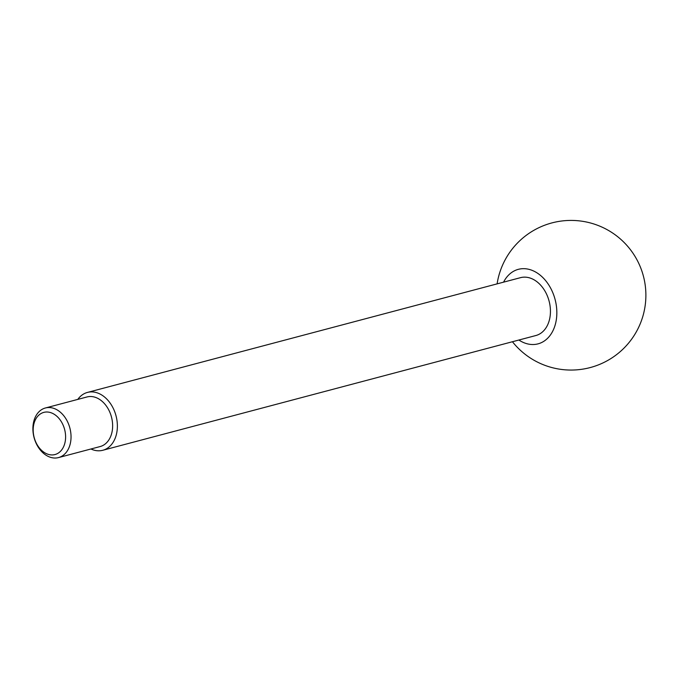 <?xml version="1.0" encoding="UTF-8"?>
<svg xmlns="http://www.w3.org/2000/svg" width="678" height="678" viewBox="0 0 678 678"><rect width="100%" height="100%" fill="white"/><g stroke="black" fill="none" stroke-linecap="round" stroke-linejoin="round"><path stroke-width="1.02" d="M43.061 408.842A25.654 18.526 -104.8 0 0 34.536 439.183A25.654 18.526 -104.8 0 0 58.537 457.582A25.654 18.526 -104.8 0 0 60.867 456.726A25.654 18.526 -104.8 0 0 69.393 426.386A25.654 18.526 -104.8 0 0 45.392 407.986A25.654 18.526 -104.8 0 0 43.061 408.842M41.824 413.114A21.806 15.747 -104.8 0 0 35.053 440.276A21.806 15.747 -104.8 0 0 56.96 453.819A21.806 15.747 -104.8 0 0 63.732 426.657A21.806 15.747 -104.8 0 0 41.824 413.114M58.537 457.582L100.132 446.556A25.654 18.526 -104.8 0 0 102.471 445.7A25.654 18.526 -104.8 0 0 110.438 413.75A25.654 18.526 -104.8 0 0 86.996 396.961L45.392 407.986M90.937 448.997A29.934 21.62 -104.8 0 0 102.793 450.277L535.849 335.534A29.934 21.62 -104.8 0 0 538.578 334.534A29.934 21.62 -104.8 0 0 548.527 299.142A29.934 21.62 -104.8 0 0 520.518 277.666L87.462 392.418A29.934 21.62 -104.8 0 0 84.742 393.418A29.934 21.62 -104.8 0 0 77.792 399.401M102.793 450.277A29.934 21.62 -104.8 0 0 105.514 449.277A29.934 21.62 -104.8 0 0 115.463 413.885A29.934 21.62 -104.8 0 0 87.462 392.418M518.899 340.025A38.544 27.84 -104.8 0 0 541.561 342.568A38.544 27.84 -104.8 0 0 553.536 294.557A38.544 27.84 -104.8 0 0 514.814 270.632A38.544 27.84 -104.8 0 0 503.568 282.158M512.441 341.737A74.826 74.826 0 0 0 638.651 263.132A74.826 74.826 0 0 0 497.11 283.87"/></g></svg>
